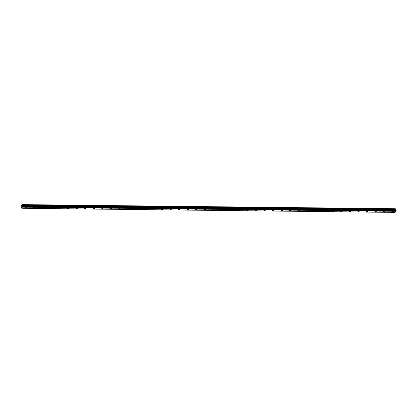 <?xml version="1.0" encoding="UTF-8"?>
<svg xmlns="http://www.w3.org/2000/svg" width="417" height="417" viewBox="0 0 417 417"><rect width="100%" height="100%" fill="white"/><g stroke="black" fill="none" stroke-linecap="round" stroke-linejoin="round"><path stroke-width="0.63" d="M26.177 207.468A0.719 0.302 -24.2 0 1 25.87 207.916A0.719 0.302 -24.2 0 1 25.119 208.166A0.719 0.302 -24.2 0 1 24.864 208.057A0.719 0.302 -24.2 0 1 25.166 207.614A0.719 0.302 -24.2 0 1 25.922 207.358A0.719 0.302 -24.2 0 1 26.177 207.468A0.719 0.302 -24.2 0 1 25.875 207.916A0.719 0.302 -24.2 0 1 25.119 208.166A0.719 0.302 -24.2 0 1 24.864 208.057M34.715 207.562A0.719 0.302 -24.2 0 1 34.413 208.01A0.719 0.302 -24.2 0 1 33.657 208.26A0.719 0.302 -24.2 0 1 33.402 208.151A0.719 0.302 -24.2 0 1 33.709 207.708A0.719 0.302 -24.2 0 1 34.46 207.452A0.719 0.302 -24.2 0 1 34.715 207.562A0.719 0.302 -24.2 0 1 34.413 208.01A0.719 0.302 -24.2 0 1 33.657 208.26A0.719 0.302 -24.2 0 1 33.402 208.156M43.253 207.656A0.719 0.302 -24.2 0 1 42.951 208.104A0.719 0.302 -24.2 0 1 42.195 208.354A0.719 0.302 -24.2 0 1 41.94 208.245A0.719 0.302 -24.2 0 1 42.247 207.802A0.719 0.302 -24.2 0 1 42.998 207.546A0.719 0.302 -24.2 0 1 43.253 207.656A0.719 0.302 -24.2 0 1 42.951 208.104A0.719 0.302 -24.2 0 1 42.195 208.354A0.719 0.302 -24.2 0 1 41.94 208.25M51.791 207.749A0.719 0.302 -24.2 0 1 51.489 208.198A0.719 0.302 -24.2 0 1 50.733 208.448A0.719 0.302 -24.2 0 1 50.478 208.338A0.719 0.302 -24.2 0 1 50.785 207.895A0.719 0.302 -24.2 0 1 51.541 207.64A0.719 0.302 -24.2 0 1 51.791 207.749A0.719 0.302 -24.2 0 1 51.489 208.198A0.719 0.302 -24.2 0 1 50.733 208.453A0.719 0.302 -24.2 0 1 50.483 208.344M60.335 207.843A0.719 0.302 -24.2 0 1 60.027 208.292A0.719 0.302 -24.2 0 1 59.271 208.547A0.719 0.302 -24.2 0 1 59.021 208.437A0.719 0.302 -24.2 0 1 59.323 207.989A0.719 0.302 -24.2 0 1 60.079 207.734A0.719 0.302 -24.2 0 1 60.335 207.843A0.719 0.302 -24.2 0 1 60.027 208.292A0.719 0.302 -24.2 0 1 59.271 208.542A0.719 0.302 -24.2 0 1 59.021 208.432M68.873 207.937A0.719 0.302 -24.2 0 1 68.565 208.385A0.719 0.302 -24.2 0 1 67.815 208.636A0.719 0.302 -24.2 0 1 67.559 208.526A0.719 0.302 -24.2 0 1 67.862 208.083A0.719 0.302 -24.2 0 1 68.617 207.828A0.719 0.302 -24.2 0 1 68.873 207.937A0.719 0.302 -24.2 0 1 68.565 208.385A0.719 0.302 -24.2 0 1 67.815 208.641A0.719 0.302 -24.2 0 1 67.559 208.531M77.411 208.031A0.719 0.302 -24.2 0 1 77.103 208.479A0.719 0.302 -24.2 0 1 76.353 208.729A0.719 0.302 -24.2 0 1 76.097 208.625A0.719 0.302 -24.2 0 1 76.4 208.177A0.719 0.302 -24.2 0 1 77.155 207.927A0.719 0.302 -24.2 0 1 77.411 208.031A0.719 0.302 -24.2 0 1 77.109 208.479A0.719 0.302 -24.2 0 1 76.353 208.735A0.719 0.302 -24.2 0 1 76.097 208.625M85.949 208.125A0.719 0.302 -24.2 0 1 85.641 208.573A0.719 0.302 -24.2 0 1 84.891 208.823A0.719 0.302 -24.2 0 1 84.635 208.719A0.719 0.302 -24.2 0 1 84.938 208.271A0.719 0.302 -24.2 0 1 85.694 208.02A0.719 0.302 -24.2 0 1 85.949 208.125A0.719 0.302 -24.2 0 1 85.647 208.573A0.719 0.302 -24.2 0 1 84.891 208.828A0.719 0.302 -24.2 0 1 84.635 208.719M94.487 208.219A0.719 0.302 -24.2 0 1 94.185 208.667A0.719 0.302 -24.2 0 1 93.429 208.917A0.719 0.302 -24.2 0 1 93.173 208.813A0.719 0.302 -24.2 0 1 93.481 208.364A0.719 0.302 -24.2 0 1 94.232 208.114A0.719 0.302 -24.2 0 1 94.487 208.224A0.719 0.302 -24.2 0 1 94.185 208.667A0.719 0.302 -24.2 0 1 93.429 208.922A0.719 0.302 -24.2 0 1 93.173 208.813M103.025 208.312A0.719 0.302 -24.2 0 1 102.723 208.761A0.719 0.302 -24.2 0 1 101.967 209.011A0.719 0.302 -24.2 0 1 101.712 208.907A0.719 0.302 -24.2 0 1 102.019 208.458A0.719 0.302 -24.2 0 1 102.77 208.208A0.719 0.302 -24.2 0 1 103.025 208.318A0.719 0.302 -24.2 0 1 102.723 208.761A0.719 0.302 -24.2 0 1 101.967 209.016A0.719 0.302 -24.2 0 1 101.712 208.907M111.563 208.406A0.719 0.302 -24.2 0 1 111.261 208.854A0.719 0.302 -24.2 0 1 110.505 209.105A0.719 0.302 -24.2 0 1 110.25 209A0.719 0.302 -24.2 0 1 110.557 208.552A0.719 0.302 -24.2 0 1 111.313 208.302A0.719 0.302 -24.2 0 1 111.563 208.411A0.719 0.302 -24.2 0 1 111.261 208.854A0.719 0.302 -24.2 0 1 110.505 209.11A0.719 0.302 -24.2 0 1 110.255 209M120.101 208.5A0.719 0.302 -24.2 0 1 119.799 208.948A0.719 0.302 -24.2 0 1 119.043 209.198A0.719 0.302 -24.2 0 1 118.793 209.094A0.719 0.302 -24.2 0 1 119.095 208.646A0.719 0.302 -24.2 0 1 119.851 208.396A0.719 0.302 -24.2 0 1 120.106 208.505A0.719 0.302 -24.2 0 1 119.799 208.948A0.719 0.302 -24.2 0 1 119.043 209.204A0.719 0.302 -24.2 0 1 118.793 209.094M128.644 208.594A0.719 0.302 -24.2 0 1 128.337 209.042A0.719 0.302 -24.2 0 1 127.586 209.292A0.719 0.302 -24.2 0 1 127.331 209.188A0.719 0.302 -24.2 0 1 127.633 208.74A0.719 0.302 -24.2 0 1 128.389 208.49A0.719 0.302 -24.2 0 1 128.644 208.599A0.719 0.302 -24.2 0 1 128.337 209.042A0.719 0.302 -24.2 0 1 127.586 209.298A0.719 0.302 -24.2 0 1 127.331 209.188M137.183 208.693A0.719 0.302 -24.2 0 1 136.875 209.136A0.719 0.302 -24.2 0 1 136.124 209.391A0.719 0.302 -24.2 0 1 135.869 209.282A0.719 0.302 -24.2 0 1 136.171 208.834A0.719 0.302 -24.2 0 1 136.927 208.583A0.719 0.302 -24.2 0 1 137.183 208.693A0.719 0.302 -24.2 0 1 136.88 209.136A0.719 0.302 -24.2 0 1 136.124 209.391A0.719 0.302 -24.2 0 1 135.869 209.282M145.721 208.787A0.719 0.302 -24.2 0 1 145.413 209.23A0.719 0.302 -24.2 0 1 144.663 209.485A0.719 0.302 -24.2 0 1 144.407 209.376A0.719 0.302 -24.2 0 1 144.709 208.927A0.719 0.302 -24.2 0 1 145.465 208.677A0.719 0.302 -24.2 0 1 145.721 208.787A0.719 0.302 -24.2 0 1 145.418 209.23A0.719 0.302 -24.2 0 1 144.663 209.485A0.719 0.302 -24.2 0 1 144.407 209.376M154.259 208.881A0.719 0.302 -24.2 0 1 153.956 209.324A0.719 0.302 -24.2 0 1 153.201 209.579A0.719 0.302 -24.2 0 1 152.945 209.47A0.719 0.302 -24.2 0 1 153.253 209.021A0.719 0.302 -24.2 0 1 154.003 208.771A0.719 0.302 -24.2 0 1 154.259 208.881A0.719 0.302 -24.2 0 1 153.956 209.324A0.719 0.302 -24.2 0 1 153.201 209.579A0.719 0.302 -24.2 0 1 152.945 209.47M162.797 208.974A0.719 0.302 -24.2 0 1 162.494 209.417A0.719 0.302 -24.2 0 1 161.739 209.673A0.719 0.302 -24.2 0 1 161.483 209.563A0.719 0.302 -24.2 0 1 161.791 209.115A0.719 0.302 -24.2 0 1 162.541 208.865A0.719 0.302 -24.2 0 1 162.797 208.974A0.719 0.302 -24.2 0 1 162.494 209.417A0.719 0.302 -24.2 0 1 161.739 209.673A0.719 0.302 -24.2 0 1 161.483 209.563M171.335 209.068A0.719 0.302 -24.2 0 1 171.033 209.511A0.719 0.302 -24.2 0 1 170.277 209.767A0.719 0.302 -24.2 0 1 170.021 209.657A0.719 0.302 -24.2 0 1 170.329 209.209A0.719 0.302 -24.2 0 1 171.085 208.959A0.719 0.302 -24.2 0 1 171.335 209.068A0.719 0.302 -24.2 0 1 171.033 209.511A0.719 0.302 -24.2 0 1 170.277 209.767A0.719 0.302 -24.2 0 1 170.027 209.657M179.873 209.162A0.719 0.302 -24.2 0 1 179.571 209.605A0.719 0.302 -24.2 0 1 178.815 209.86A0.719 0.302 -24.2 0 1 178.565 209.751A0.719 0.302 -24.2 0 1 178.867 209.303A0.719 0.302 -24.2 0 1 179.623 209.053A0.719 0.302 -24.2 0 1 179.878 209.162A0.719 0.302 -24.2 0 1 179.571 209.605A0.719 0.302 -24.2 0 1 178.815 209.86A0.719 0.302 -24.2 0 1 178.565 209.751M188.416 209.256A0.719 0.302 -24.2 0 1 188.109 209.699A0.719 0.302 -24.2 0 1 187.358 209.954A0.719 0.302 -24.2 0 1 187.103 209.845A0.719 0.302 -24.2 0 1 187.405 209.397A0.719 0.302 -24.2 0 1 188.161 209.146A0.719 0.302 -24.2 0 1 188.416 209.256A0.719 0.302 -24.2 0 1 188.109 209.699A0.719 0.302 -24.2 0 1 187.358 209.954A0.719 0.302 -24.2 0 1 187.103 209.845M196.954 209.35A0.719 0.302 -24.2 0 1 196.647 209.793A0.719 0.302 -24.2 0 1 195.896 210.048A0.719 0.302 -24.2 0 1 195.641 209.939A0.719 0.302 -24.2 0 1 195.943 209.49A0.719 0.302 -24.2 0 1 196.699 209.24A0.719 0.302 -24.2 0 1 196.954 209.35A0.719 0.302 -24.2 0 1 196.652 209.798A0.719 0.302 -24.2 0 1 195.896 210.048A0.719 0.302 -24.2 0 1 195.641 209.939M205.492 209.443A0.719 0.302 -24.2 0 1 205.185 209.887A0.719 0.302 -24.2 0 1 204.434 210.142A0.719 0.302 -24.2 0 1 204.179 210.032A0.719 0.302 -24.2 0 1 204.481 209.584A0.719 0.302 -24.2 0 1 205.237 209.334A0.719 0.302 -24.2 0 1 205.492 209.443A0.719 0.302 -24.2 0 1 205.19 209.892A0.719 0.302 -24.2 0 1 204.434 210.142A0.719 0.302 -24.2 0 1 204.179 210.032M214.03 209.537A0.719 0.302 -24.2 0 1 213.728 209.98A0.719 0.302 -24.2 0 1 212.972 210.236A0.719 0.302 -24.2 0 1 212.717 210.126A0.719 0.302 -24.2 0 1 213.024 209.678A0.719 0.302 -24.2 0 1 213.775 209.428A0.719 0.302 -24.2 0 1 214.03 209.537A0.719 0.302 -24.2 0 1 213.728 209.986A0.719 0.302 -24.2 0 1 212.972 210.236A0.719 0.302 -24.2 0 1 212.717 210.126M222.569 209.631A0.719 0.302 -24.2 0 1 222.266 210.074A0.719 0.302 -24.2 0 1 221.51 210.33A0.719 0.302 -24.2 0 1 221.255 210.22A0.719 0.302 -24.2 0 1 221.563 209.777A0.719 0.302 -24.2 0 1 222.313 209.522A0.719 0.302 -24.2 0 1 222.569 209.631A0.719 0.302 -24.2 0 1 222.266 210.079A0.719 0.302 -24.2 0 1 221.51 210.33A0.719 0.302 -24.2 0 1 221.255 210.22M231.107 209.725A0.719 0.302 -24.2 0 1 230.804 210.168A0.719 0.302 -24.2 0 1 230.048 210.423A0.719 0.302 -24.2 0 1 229.793 210.314A0.719 0.302 -24.2 0 1 230.101 209.871A0.719 0.302 -24.2 0 1 230.856 209.615A0.719 0.302 -24.2 0 1 231.107 209.725A0.719 0.302 -24.2 0 1 230.804 210.173A0.719 0.302 -24.2 0 1 230.048 210.423A0.719 0.302 -24.2 0 1 229.798 210.314M239.645 209.819A0.719 0.302 -24.2 0 1 239.342 210.262A0.719 0.302 -24.2 0 1 238.587 210.517A0.719 0.302 -24.2 0 1 238.336 210.408A0.719 0.302 -24.2 0 1 238.639 209.965A0.719 0.302 -24.2 0 1 239.394 209.709A0.719 0.302 -24.2 0 1 239.65 209.819A0.719 0.302 -24.2 0 1 239.342 210.267A0.719 0.302 -24.2 0 1 238.587 210.517A0.719 0.302 -24.2 0 1 238.336 210.408M248.188 209.913A0.719 0.302 -24.2 0 1 247.88 210.356A0.719 0.302 -24.2 0 1 247.13 210.611A0.719 0.302 -24.2 0 1 246.874 210.502A0.719 0.302 -24.2 0 1 247.177 210.059A0.719 0.302 -24.2 0 1 247.933 209.803A0.719 0.302 -24.2 0 1 248.188 209.913A0.719 0.302 -24.2 0 1 247.88 210.361A0.719 0.302 -24.2 0 1 247.13 210.611A0.719 0.302 -24.2 0 1 246.874 210.502M256.726 210.006A0.719 0.302 -24.2 0 1 256.419 210.455A0.719 0.302 -24.2 0 1 255.668 210.705A0.719 0.302 -24.2 0 1 255.412 210.595A0.719 0.302 -24.2 0 1 255.715 210.152A0.719 0.302 -24.2 0 1 256.471 209.897A0.719 0.302 -24.2 0 1 256.726 210.006A0.719 0.302 -24.2 0 1 256.424 210.455A0.719 0.302 -24.2 0 1 255.668 210.705A0.719 0.302 -24.2 0 1 255.412 210.595M265.264 210.1A0.719 0.302 -24.2 0 1 264.957 210.549A0.719 0.302 -24.2 0 1 264.206 210.799A0.719 0.302 -24.2 0 1 263.951 210.689A0.719 0.302 -24.2 0 1 264.253 210.246A0.719 0.302 -24.2 0 1 265.009 209.991A0.719 0.302 -24.2 0 1 265.264 210.1A0.719 0.302 -24.2 0 1 264.962 210.549A0.719 0.302 -24.2 0 1 264.206 210.799A0.719 0.302 -24.2 0 1 263.951 210.689M273.802 210.194A0.719 0.302 -24.2 0 1 273.5 210.642A0.719 0.302 -24.2 0 1 272.744 210.893A0.719 0.302 -24.2 0 1 272.489 210.783A0.719 0.302 -24.2 0 1 272.796 210.34A0.719 0.302 -24.2 0 1 273.547 210.085A0.719 0.302 -24.2 0 1 273.802 210.194A0.719 0.302 -24.2 0 1 273.5 210.642A0.719 0.302 -24.2 0 1 272.744 210.893A0.719 0.302 -24.2 0 1 272.489 210.783M282.34 210.288A0.719 0.302 -24.2 0 1 282.038 210.736A0.719 0.302 -24.2 0 1 281.282 210.986A0.719 0.302 -24.2 0 1 281.027 210.877A0.719 0.302 -24.2 0 1 281.334 210.434A0.719 0.302 -24.2 0 1 282.085 210.178A0.719 0.302 -24.2 0 1 282.34 210.288A0.719 0.302 -24.2 0 1 282.038 210.736A0.719 0.302 -24.2 0 1 281.282 210.986A0.719 0.302 -24.2 0 1 281.027 210.877M290.878 210.382A0.719 0.302 -24.2 0 1 290.576 210.83A0.719 0.302 -24.2 0 1 289.82 211.08A0.719 0.302 -24.2 0 1 289.57 210.971A0.719 0.302 -24.2 0 1 289.872 210.528A0.719 0.302 -24.2 0 1 290.628 210.272A0.719 0.302 -24.2 0 1 290.878 210.382A0.719 0.302 -24.2 0 1 290.576 210.83A0.719 0.302 -24.2 0 1 289.82 211.08A0.719 0.302 -24.2 0 1 289.565 210.971M299.416 210.476A0.719 0.302 -24.2 0 1 299.114 210.924A0.719 0.302 -24.2 0 1 298.358 211.174A0.719 0.302 -24.2 0 1 298.108 211.065A0.719 0.302 -24.2 0 1 298.41 210.621A0.719 0.302 -24.2 0 1 299.166 210.366A0.719 0.302 -24.2 0 1 299.422 210.476A0.719 0.302 -24.2 0 1 299.114 210.924A0.719 0.302 -24.2 0 1 298.358 211.174A0.719 0.302 -24.2 0 1 298.108 211.065M307.96 210.569A0.719 0.302 -24.2 0 1 307.652 211.018A0.719 0.302 -24.2 0 1 306.902 211.268A0.719 0.302 -24.2 0 1 306.646 211.158A0.719 0.302 -24.2 0 1 306.948 210.715A0.719 0.302 -24.2 0 1 307.704 210.46A0.719 0.302 -24.2 0 1 307.96 210.569A0.719 0.302 -24.2 0 1 307.652 211.018A0.719 0.302 -24.2 0 1 306.902 211.268A0.719 0.302 -24.2 0 1 306.646 211.158M316.498 210.663A0.719 0.302 -24.2 0 1 316.19 211.111A0.719 0.302 -24.2 0 1 315.44 211.362A0.719 0.302 -24.2 0 1 315.184 211.252A0.719 0.302 -24.2 0 1 315.487 210.809A0.719 0.302 -24.2 0 1 316.242 210.554A0.719 0.302 -24.2 0 1 316.498 210.663A0.719 0.302 -24.2 0 1 316.195 211.111A0.719 0.302 -24.2 0 1 315.44 211.362A0.719 0.302 -24.2 0 1 315.184 211.252M325.036 210.757A0.719 0.302 -24.2 0 1 324.728 211.205A0.719 0.302 -24.2 0 1 323.978 211.455A0.719 0.302 -24.2 0 1 323.722 211.346A0.719 0.302 -24.2 0 1 324.025 210.903A0.719 0.302 -24.2 0 1 324.78 210.648A0.719 0.302 -24.2 0 1 325.036 210.757A0.719 0.302 -24.2 0 1 324.734 211.205A0.719 0.302 -24.2 0 1 323.978 211.455A0.719 0.302 -24.2 0 1 323.722 211.351M333.574 210.851A0.719 0.302 -24.2 0 1 333.272 211.299A0.719 0.302 -24.2 0 1 332.516 211.549A0.719 0.302 -24.2 0 1 332.26 211.44A0.719 0.302 -24.2 0 1 332.568 210.997A0.719 0.302 -24.2 0 1 333.319 210.741A0.719 0.302 -24.2 0 1 333.574 210.851A0.719 0.302 -24.2 0 1 333.272 211.299A0.719 0.302 -24.2 0 1 332.516 211.549A0.719 0.302 -24.2 0 1 332.26 211.445M342.112 210.945A0.719 0.302 -24.2 0 1 341.81 211.393A0.719 0.302 -24.2 0 1 341.054 211.648A0.719 0.302 -24.2 0 1 340.798 211.539A0.719 0.302 -24.2 0 1 341.106 211.091A0.719 0.302 -24.2 0 1 341.857 210.835A0.719 0.302 -24.2 0 1 342.112 210.945A0.719 0.302 -24.2 0 1 341.81 211.393A0.719 0.302 -24.2 0 1 341.054 211.643A0.719 0.302 -24.2 0 1 340.798 211.534M350.65 211.038A0.719 0.302 -24.2 0 1 350.348 211.487A0.719 0.302 -24.2 0 1 349.592 211.737A0.719 0.302 -24.2 0 1 349.337 211.627A0.719 0.302 -24.2 0 1 349.644 211.184A0.719 0.302 -24.2 0 1 350.4 210.929A0.719 0.302 -24.2 0 1 350.65 211.038A0.719 0.302 -24.2 0 1 350.348 211.487A0.719 0.302 -24.2 0 1 349.592 211.742A0.719 0.302 -24.2 0 1 349.342 211.633M359.188 211.132A0.719 0.302 -24.2 0 1 358.886 211.581A0.719 0.302 -24.2 0 1 358.13 211.831A0.719 0.302 -24.2 0 1 357.88 211.721A0.719 0.302 -24.2 0 1 358.182 211.278A0.719 0.302 -24.2 0 1 358.938 211.023A0.719 0.302 -24.2 0 1 359.193 211.132A0.719 0.302 -24.2 0 1 358.886 211.581A0.719 0.302 -24.2 0 1 358.135 211.836A0.719 0.302 -24.2 0 1 357.88 211.727M367.731 211.226A0.719 0.302 -24.2 0 1 367.424 211.674A0.719 0.302 -24.2 0 1 366.673 211.925A0.719 0.302 -24.2 0 1 366.418 211.815A0.719 0.302 -24.2 0 1 366.72 211.372A0.719 0.302 -24.2 0 1 367.476 211.122A0.719 0.302 -24.2 0 1 367.731 211.226A0.719 0.302 -24.2 0 1 367.424 211.674A0.719 0.302 -24.2 0 1 366.673 211.93A0.719 0.302 -24.2 0 1 366.418 211.82M376.27 211.32A0.719 0.302 -24.2 0 1 375.962 211.768A0.719 0.302 -24.2 0 1 375.211 212.018A0.719 0.302 -24.2 0 1 374.956 211.914A0.719 0.302 -24.2 0 1 375.258 211.466A0.719 0.302 -24.2 0 1 376.014 211.216A0.719 0.302 -24.2 0 1 376.27 211.32A0.719 0.302 -24.2 0 1 375.967 211.768A0.719 0.302 -24.2 0 1 375.211 212.024A0.719 0.302 -24.2 0 1 374.956 211.914M384.808 211.414A0.719 0.302 -24.2 0 1 384.5 211.862A0.719 0.302 -24.2 0 1 383.749 212.112A0.719 0.302 -24.2 0 1 383.494 212.008A0.719 0.302 -24.2 0 1 383.796 211.56A0.719 0.302 -24.2 0 1 384.552 211.31A0.719 0.302 -24.2 0 1 384.808 211.419A0.719 0.302 -24.2 0 1 384.505 211.862A0.719 0.302 -24.2 0 1 383.749 212.117A0.719 0.302 -24.2 0 1 383.494 212.008M393.346 211.508A0.719 0.302 -24.2 0 1 393.043 211.956A0.719 0.302 -24.2 0 1 392.288 212.206A0.719 0.302 -24.2 0 1 392.032 212.102A0.719 0.302 -24.2 0 1 392.34 211.654A0.719 0.302 -24.2 0 1 393.09 211.403A0.719 0.302 -24.2 0 1 393.346 211.513A0.719 0.302 -24.2 0 1 393.043 211.956A0.719 0.302 -24.2 0 1 392.288 212.211A0.719 0.302 -24.2 0 1 392.032 212.102M395.749 210.403L395.196 208.724L22.33 204.617L22.695 206.128L23.284 206.592L23.216 207.186L22.111 208.276L21.679 208.119L21.674 207.155L20.85 206.269L22.33 204.617M395.629 210.272L22.773 206.17L395.629 210.272M23.107 206.342L395.921 210.403M22.132 208.276L394.993 212.383L396.077 211.294L396.056 210.449L23.206 206.352M394.967 212.383L22.096 208.276M22.273 206.071L22.299 206.723M21.861 206.478L22.065 206.863L21.861 206.478M395.321 208.755L22.455 204.653M395.676 210.33L22.815 206.222M396.087 211.242L23.227 207.134M23.216 207.186L396.077 211.294L23.216 207.181M395.504 209.162L22.638 205.06M395.519 209.308L22.659 205.2M395.436 209.923L22.575 205.821M395.446 209.98L22.581 205.878M395.556 210.231L22.695 206.128M395.587 210.262L22.727 206.16M395.957 210.423L23.097 206.321M396.098 210.486L23.232 206.384M396.15 210.606L23.289 206.504M396.145 210.694L23.284 206.592M396.134 210.721L23.274 206.613M396.129 210.793L23.263 206.691M396.134 210.82L23.274 206.717M396.124 210.903L23.263 206.796M396.056 210.449L23.19 206.347"/></g></svg>

